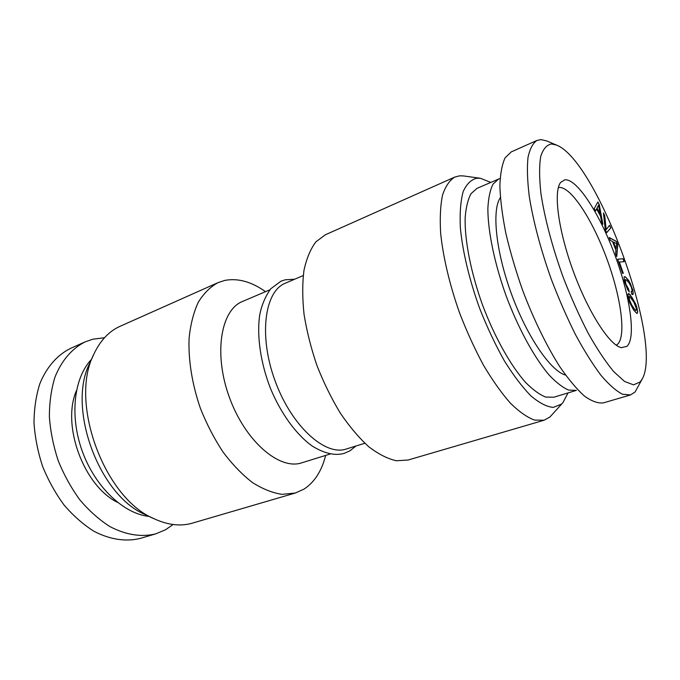<?xml version="1.0" encoding="UTF-8"?>
<svg xmlns="http://www.w3.org/2000/svg" width="680" height="680" viewBox="0 0 680 680"><rect width="100%" height="100%" fill="white"/><g stroke="black" fill="none" stroke-linecap="round" stroke-linejoin="round"><path stroke-width="1.02" d="M265.523 291.661C251.481 281.699 237.924 277.95 224.85 280.406L218.05 282.625L120.131 326.281C109.038 331.236 100.3 340.501 93.916 354.076L89.82 363.094C66.632 407.464 99.11 495.881 145.503 514.692L154.47 518.908C168.113 525.13 180.769 526.533 192.44 523.124L295.332 493.017L303.943 489.158C314.44 482.298 321.683 471.044 325.669 455.404M93.916 354.076C68.808 401.872 104.388 498.738 154.47 518.908M91.519 359.363C73.899 377.527 69.343 416.16 82.484 451.817C95.548 487.5 124.023 513.986 149.218 516.435M218.05 282.625C210.367 286.815 203.787 293.344 198.305 302.2C193.621 312.324 190.553 324.292 189.1 338.096C188.19 359.813 192.091 384.378 200.456 408.476C206.771 424.277 214.336 438.846 223.142 452.2C232.458 464.508 242.225 474.614 252.441 482.537C262.675 489.013 272.57 492.949 282.115 494.343L295.332 493.017M330.191 454.002L301.775 462.817C279.701 470.466 245.531 441.668 229.551 397.791C213.325 354.008 220.736 309.935 242.505 301.478L269.875 289.799M76.449 390.609C61.378 425.102 83.691 485.835 117.504 502.375M85.195 341.861C72.173 348.33 61.557 360.476 54.893 377.349C51.238 389.368 49.393 402.517 49.377 416.806C50.464 431.451 53.414 446.088 58.225 460.725C64.031 474.988 71.255 488.062 79.909 499.927C89.173 510.808 99.084 519.639 109.658 526.431C125.656 534.981 141.61 537.37 155.72 533.868L140.275 538.39C126.038 541.935 109.99 539.648 93.942 531.259C83.351 524.586 73.431 515.89 64.184 505.172C55.565 493.459 48.382 480.556 42.627 466.454C37.885 451.988 35.011 437.495 34 422.994C34.111 408.833 36.04 395.777 39.797 383.843C46.597 367.064 57.349 354.934 70.49 348.415L85.195 341.861L92.735 339.235L104.507 337.73M173.119 524.518L165.435 529.805L155.72 533.868M364.828 443.258L346.256 449.021C325.252 456.373 291.618 426.241 275.145 381.046C258.442 335.937 264.579 291.185 285.345 283.203L303.229 275.57M480.412 178.279L463.607 175.941L459.697 175.822L454.844 177.046L325.346 234.787L315.894 241.868C310.539 248.974 306.57 258.459 303.977 270.334C302.311 283.424 302.328 298.103 304.045 314.373C306.774 331.219 311.083 348.322 316.999 365.67C323.723 382.721 331.5 398.548 340.34 413.159C349.554 426.666 359.04 437.869 368.789 446.769C378.445 454.138 387.617 458.796 396.296 460.751L408.085 460.029L544.162 420.214L549.958 416.976L562.861 402.721L561.417 404.158L553.265 407.413C546.712 406.793 539.265 402.951 530.91 395.887C522.206 386.971 513.315 375.224 504.254 360.655C495.337 344.743 487.16 327.369 479.706 308.533C469.353 279.913 462.587 251.447 460.351 227.74C459.671 212.993 460.615 200.948 463.173 191.607C466.565 184.05 471.138 179.571 476.901 178.185L480.412 178.279L490.748 182.393M454.844 177.046C449.582 180.276 445.485 186.278 442.544 195.049C440.402 205.385 439.764 218.076 440.64 233.129C443.079 257.048 449.692 285.056 459.697 313.25C466.905 331.849 474.869 349.24 483.608 365.415C492.567 380.46 501.508 393.057 510.442 403.223C519.154 411.749 527.178 417.375 534.531 420.087L544.162 420.214M568.072 392.904L562.861 402.721M498.695 178.942L493.025 184.135C490.135 189.898 488.41 197.99 487.866 208.429C487.823 231.013 494.488 263.5 506.243 296.157C518.423 328.652 534.369 357.731 549.024 374.918C556.197 382.517 562.742 387.575 568.684 390.099L576.368 390.388L553.8 397.23L545.76 397.086C539.606 394.68 532.856 389.776 525.521 382.355C510.569 365.534 494.53 336.94 482.494 304.878C470.909 272.654 464.627 240.474 465.146 217.974C465.927 207.57 467.891 199.461 471.036 193.647L477.062 188.326L500.089 178.449M500.361 197.591C491.657 210.077 495.805 251.489 511.538 294.21C527.196 336.957 550.842 371.212 565.564 375.088M558.34 187.578L558.841 187.484C570.562 185.963 592.127 219.079 606.475 257.813C620.942 296.488 626.637 336.532 617.338 344.462L616.233 345.185M626.909 346.366C636.378 337.85 630.037 295.528 614.762 254.677C599.615 213.783 577.073 178.551 564.867 179.817L560.702 182.35C553.214 191.352 558.195 230.274 573.376 271.499C588.489 312.74 609.884 345.635 621.418 347.65L626.909 346.366M556.623 145.12L546.584 140.896L541 139.612L537.005 140.42L511.258 151.895L505.096 157.845C501.993 164.5 500.259 173.944 499.877 186.158C500.352 199.852 502.333 215.534 505.827 233.206C510.162 251.676 515.746 270.657 522.58 290.156C533.537 319.141 546.567 345.856 559.767 366.656C568.488 379.321 576.725 389.138 584.477 396.1C591.77 401.31 598.094 403.572 603.449 402.866L630.505 394.952L635.06 392.003L642.413 378.666L640.169 381.964L633.539 384.854L624.606 381.488L613.708 371.611C605.625 361.862 597.167 349.154 588.336 333.498C579.521 316.438 571.217 297.916 563.431 277.933C552.432 247.63 544.535 217.77 540.898 193.231C539.248 178.041 539.189 165.784 540.719 156.459C543.082 149.031 546.686 144.874 551.514 143.973L556.623 145.12C596.913 160.709 663.034 340.705 642.413 378.666M537.005 140.42C532.814 143.208 529.813 148.92 527.986 157.573C526.949 167.883 527.365 180.744 529.236 196.155C533.103 220.762 540.812 249.925 551.412 279.565C558.917 299.157 566.967 317.569 575.569 334.773C584.264 350.829 592.756 364.361 601.035 375.377C608.983 384.693 616.131 390.966 622.472 394.213L630.505 394.952M606.679 232.713L610.836 227.885L609.552 225.292L606.169 229.687L604.733 215.611L603.432 212.984L605.293 229.933L606.679 232.713M599.267 204.587L597.839 201.977L594.226 208.607L595.544 210.995L596.59 208.981L600.516 216.095L601.562 221.884L602.888 224.29L599.267 204.587L597.754 202.138M617.788 244.655L616.556 241.519L609.195 237.49L610.342 240.371L612.51 241.519L615.918 250.155L615.578 253.64L616.743 256.581L617.788 244.655L616.412 241.57L609.263 237.66M624.163 261.647L623.16 258.774L617.652 259.182L622.625 273.411L623.296 273.326L619.352 262.063L624.163 261.647M627.674 289.654L629.255 291.924L628.601 289.076L625.787 283.934L625.345 279.659L626.152 279.752L629 282.736L631.227 286.926L632.102 290.368L631.754 291.626L631.185 291.533L631.839 294.329L632.731 294.584L633.207 293.913L632.851 290.079L628.804 280.568L625.149 276.718L624.138 276.811L624.274 281.146L627.674 289.654M635.63 303.9L629.892 294.406L628.558 293.514L627.912 294.21L628.668 299.668L629.909 303.178L633.743 310.216L637.007 313.539L637.67 311.805L636.837 307.3L635.63 303.9L631.72 297.007L628.473 293.607M598.553 205.156L600.075 213.673L597.048 208.182L598.553 205.156L596.904 208.242L600.075 213.673M616.582 243.644L616.054 248.693L613.419 242.037L616.582 243.644M629.62 296.488L633.828 302.014L636.48 308.95L635.953 310.539L634.916 309.706L631.754 305.082L629.561 300.144L629.085 296.76L629.62 296.488L628.94 296.811L628.94 298.163L630.309 302.566L633.241 307.768L635.953 310.539M606.169 229.687L604.588 215.662L603.483 213.435M610.836 227.885L609.442 225.428M606.645 232.645L610.691 227.945M623.16 258.774L617.669 259.225M623.135 273.351L619.352 262.063M624.002 261.664L623.016 258.825M636.931 313.505L637.475 312.808L637.406 310.573L635.486 303.943M596.59 208.981L595.485 210.885M602.65 223.864L599.123 204.637M628.601 289.076L625.642 283.985L624.903 280.543L625.345 279.659M629.017 291.575L628.456 289.127M631.754 291.626L631.202 291.609M632.638 294.559L633.097 292.417L632.706 290.13L630.343 283.534L626.713 278.179L625.005 276.769L624.13 276.853M616.633 256.284L617.644 244.706M616.054 248.693L613.419 242.037M355.954 446.012L350.022 450.781L344.199 453.381C334.976 455.948 324.3 453.492 312.171 446.021C296.276 434.622 280.899 413.55 270.47 388.399C260.584 362.975 256.692 336.005 259.683 315.172C261.477 305.592 265.149 296.803 270.691 288.83L280.959 281.205L285.218 279.795L294.686 279.216"/></g></svg>
